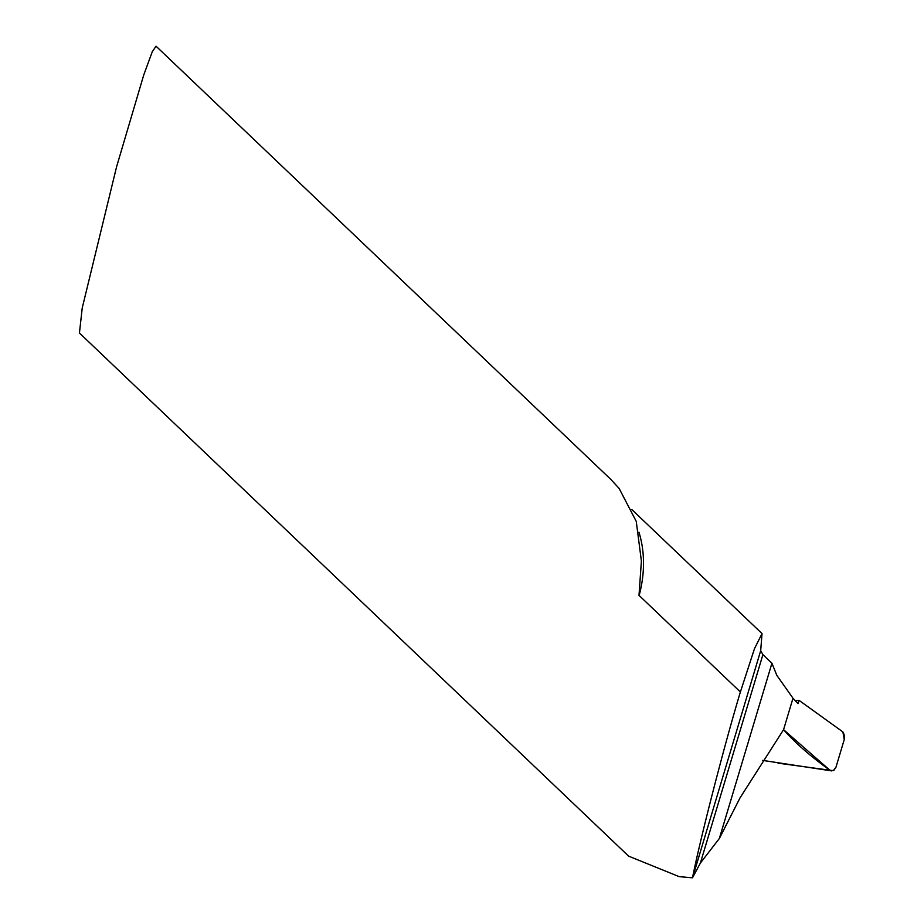 <?xml version="1.0" encoding="UTF-8"?>
<svg xmlns="http://www.w3.org/2000/svg" width="924" height="924" viewBox="0 0 924 924"><rect width="100%" height="100%" fill="white"/><g stroke="black" fill="none" stroke-linecap="round" stroke-linejoin="round"><path stroke-width="1.39" d="M792.988 698.232L776.807 675.329L771.933 663.236L719.346 838.507L740.043 797.862L783.564 729.671L792.988 698.232L783.564 729.671C795.067 742.792 810.51 756.317 829.902 770.223L831.496 770.882L834.014 770.2L835.966 767.197L844.247 739.581L842.873 731.9L799.064 700.369L798.093 703.614L792.988 698.232M611.018 479.602L619.149 488.461L636.255 521.413L641.395 561.018L639.004 595.356L740.39 691.984C724.601 744.132 700.161 838.969 692.503 877.8L679.175 876.645L628.609 856.144L79.441 333.021L82.224 308.004L116.597 166.747L143.763 74.925L152.252 51.779L156.052 46.2L611.018 479.591M719.346 838.507L700.369 863.074L692.503 877.8M740.39 691.984L754.504 648.613L762.034 633.587L760.683 650.692L762.912 654.631L771.933 663.236M795.252 700.692L799.064 700.369M762.646 760.394L831.357 770.859M835.966 767.209L844.247 739.581L844.444 735.423L842.873 731.9L799.064 700.369L798.093 703.614L792.988 698.232L783.564 729.671L829.902 770.223L833.39 770.581L835.966 767.209M638.946 532.178A130.261 104.978 133.6 0 1 639.142 595.541M692.988 876.345L760.683 650.692M700.369 863.074L762.912 654.631M777.962 763.143L829.902 770.223M631.889 509.621L762.034 633.587"/></g></svg>
